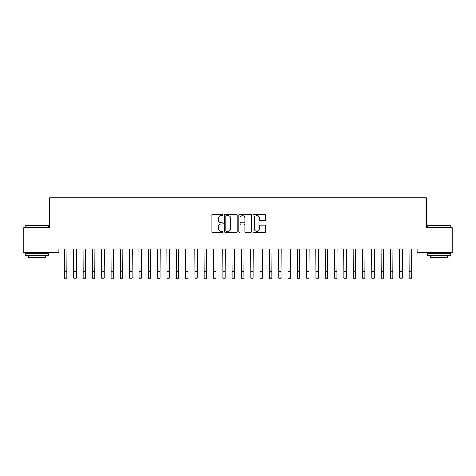 <?xml version="1.0" encoding="UTF-8"?>
<svg xmlns="http://www.w3.org/2000/svg" width="476" height="476" viewBox="0 0 476 476"><rect width="100%" height="100%" fill="white"/><g stroke="black" fill="none" stroke-linecap="round" stroke-linejoin="round"><path stroke-width="0.71" d="M223.101 214.938A0.643 0.643 0 0 0 222.459 214.295L212.748 214.295A0.916 0.916 0 0 0 211.832 215.211L211.832 231.669A0.916 0.916 0 0 0 212.748 232.58L222.459 232.58A0.643 0.643 0 0 0 223.101 231.943A0.643 0.643 0 0 0 222.459 231.3L221.203 231.3A2.927 2.927 0 0 1 218.276 228.373L218.276 227.004A2.927 2.927 0 0 1 221.203 224.077L222.459 224.077A0.643 0.643 0 0 0 223.101 223.44A0.643 0.643 0 0 0 222.459 222.798L221.203 222.798A2.927 2.927 0 0 1 218.276 219.876L218.276 218.502A2.927 2.927 0 0 1 221.203 215.58L222.459 215.58A0.643 0.643 0 0 0 223.101 214.938M264.715 220.745A0.916 0.916 0 0 0 265.632 219.829L265.632 215.211A0.916 0.916 0 0 0 264.715 214.295L253.928 214.295A0.916 0.916 0 0 0 253.012 215.211L253.012 231.669A0.916 0.916 0 0 0 253.928 232.58L264.715 232.58A0.916 0.916 0 0 0 265.632 231.669L265.632 226.088A0.916 0.916 0 0 0 264.715 225.178L260.098 225.178A0.916 0.916 0 0 0 259.188 226.088L259.188 228.855A2.445 2.445 0 0 1 256.743 231.3A2.445 2.445 0 0 1 254.297 228.855L254.297 218.02A2.445 2.445 0 0 1 256.743 215.58A2.445 2.445 0 0 1 259.188 218.02L259.188 219.829A0.916 0.916 0 0 0 260.098 220.745L264.715 220.745M417.089 249.049L58.911 249.049L58.911 252.774L23.8 252.774L23.8 227.629L49.599 227.629L49.599 197.826L426.401 197.826L426.401 227.629L452.2 227.629L452.2 252.774L417.089 252.774L417.089 249.049M237.203 215.211A0.916 0.916 0 0 0 236.286 214.295L225.499 214.295A0.916 0.916 0 0 0 224.583 215.211L224.583 231.669A0.916 0.916 0 0 0 225.499 232.58L236.286 232.58A0.916 0.916 0 0 0 237.203 231.669L237.203 215.211M239.714 214.295L250.501 214.295A0.916 0.916 0 0 1 251.417 215.211L251.417 231.669A0.916 0.916 0 0 1 250.501 232.58L245.884 232.58A0.916 0.916 0 0 1 244.967 231.669L244.967 224.993A0.916 0.916 0 0 0 244.057 224.077L240.993 224.077A0.916 0.916 0 0 0 240.082 224.993L240.082 231.943A0.643 0.643 0 0 1 239.44 232.58A0.643 0.643 0 0 1 238.797 231.943L238.797 215.211A0.916 0.916 0 0 1 239.714 214.295M226.505 215.58A0.643 0.643 0 0 0 225.862 216.217L225.862 230.664A0.643 0.643 0 0 0 226.505 231.3L227.831 231.3A2.927 2.927 0 0 0 230.753 228.373L230.753 218.502A2.927 2.927 0 0 0 227.831 215.58L226.505 215.58M244.967 218.067A2.445 2.445 0 0 0 242.528 215.622A2.445 2.445 0 0 0 240.082 218.067L240.082 221.887A0.916 0.916 0 0 0 240.993 222.798L244.057 222.798A0.916 0.916 0 0 0 244.967 221.887L244.967 218.067M64.427 249.049L64.546 271.189L66.872 271.189L66.991 249.049M64.546 271.189L64.546 278.174L66.872 278.174L66.872 271.189M73.738 249.049L73.857 271.189L76.184 271.189L76.303 249.049M73.857 271.189L73.857 278.174L76.184 278.174L76.184 271.189M83.05 249.049L83.169 271.189L85.501 271.189L85.615 249.049M83.169 271.189L83.169 278.174L85.501 278.174L85.501 271.189M25.103 225.582L48.385 225.582L25.103 225.582L25.103 227.629M48.385 255.57L25.103 255.57L25.103 253.238L48.385 253.238L48.385 255.57M45.125 255.57L45.125 257.712L28.364 257.712L28.364 255.57M427.615 225.582L450.897 225.582L427.615 225.582L427.615 227.629M450.897 255.57L427.615 255.57L427.615 253.238L450.897 253.238L450.897 255.57M447.636 255.57L447.636 257.712L430.875 257.712L430.875 255.57M92.368 249.049L92.481 271.189L94.813 271.189L94.932 249.049M92.481 271.189L92.481 278.174L94.813 278.174L94.813 271.189M101.68 249.049L101.799 271.189L104.125 271.189L104.244 249.049M101.799 271.189L101.799 278.174L104.125 278.174L104.125 271.189M110.991 249.049L111.11 271.189L113.437 271.189L113.556 249.049M111.11 271.189L111.11 278.174L113.437 278.174L113.437 271.189M120.303 249.049L120.422 271.189L122.749 271.189L122.867 249.049M120.422 271.189L120.422 278.174L122.749 278.174L122.749 271.189M129.615 249.049L129.734 271.189L132.066 271.189L132.185 249.049M129.734 271.189L129.734 278.174L132.066 278.174L132.066 271.189M138.933 249.049L139.051 271.189L141.378 271.189L141.497 249.049M139.051 271.189L139.051 278.174L141.378 278.174L141.378 271.189M148.244 249.049L148.363 271.189L150.69 271.189L150.809 249.049M148.363 271.189L148.363 278.174L150.69 278.174L150.69 271.189M157.556 249.049L157.675 271.189L160.001 271.189L160.12 249.049M157.675 271.189L157.675 278.174L160.001 278.174L160.001 271.189M166.868 249.049L166.987 271.189L169.319 271.189L169.432 249.049M166.987 271.189L166.987 278.174L169.319 278.174L169.319 271.189M176.185 249.049L176.298 271.189L178.631 271.189L178.75 249.049M176.298 271.189L176.298 278.174L178.631 278.174L178.631 271.189M185.497 249.049L185.616 271.189L187.943 271.189L188.062 249.049M185.616 271.189L185.616 278.174L187.943 278.174L187.943 271.189M194.809 249.049L194.928 271.189L197.254 271.189L197.373 249.049M194.928 271.189L194.928 278.174L197.254 278.174L197.254 271.189M204.121 249.049L204.24 271.189L206.566 271.189L206.685 249.049M204.24 271.189L204.24 278.174L206.566 278.174L206.566 271.189M213.432 249.049L213.551 271.189L215.884 271.189L215.997 249.049M213.551 271.189L213.551 278.174L215.884 278.174L215.884 271.189M222.75 249.049L222.869 271.189L225.196 271.189L225.315 249.049M222.869 271.189L222.869 278.174L225.196 278.174L225.196 271.189M232.062 249.049L232.181 271.189L234.507 271.189L234.626 249.049M232.181 271.189L232.181 278.174L234.507 278.174L234.507 271.189M241.374 249.049L241.493 271.189L243.819 271.189L243.938 249.049M241.493 271.189L241.493 278.174L243.819 278.174L243.819 271.189M250.685 249.049L250.804 271.189L253.131 271.189L253.25 249.049M250.804 271.189L250.804 278.174L253.131 278.174L253.131 271.189M260.003 249.049L260.116 271.189L262.449 271.189L262.568 249.049M260.116 271.189L260.116 278.174L262.449 278.174L262.449 271.189M269.315 249.049L269.434 271.189L271.76 271.189L271.879 249.049M269.434 271.189L269.434 278.174L271.76 278.174L271.76 271.189M278.627 249.049L278.746 271.189L281.072 271.189L281.191 249.049M278.746 271.189L278.746 278.174L281.072 278.174L281.072 271.189M287.938 249.049L288.057 271.189L290.384 271.189L290.503 249.049M288.057 271.189L288.057 278.174L290.384 278.174L290.384 271.189M297.25 249.049L297.369 271.189L299.701 271.189L299.815 249.049M297.369 271.189L297.369 278.174L299.701 278.174L299.701 271.189M306.568 249.049L306.681 271.189L309.013 271.189L309.132 249.049M306.681 271.189L306.681 278.174L309.013 278.174L309.013 271.189M315.88 249.049L315.999 271.189L318.325 271.189L318.444 249.049M315.999 271.189L315.999 278.174L318.325 278.174L318.325 271.189M325.191 249.049L325.31 271.189L327.637 271.189L327.756 249.049M325.31 271.189L325.31 278.174L327.637 278.174L327.637 271.189M334.503 249.049L334.622 271.189L336.948 271.189L337.067 249.049M334.622 271.189L334.622 278.174L336.948 278.174L336.948 271.189M343.815 249.049L343.934 271.189L346.266 271.189L346.385 249.049M343.934 271.189L343.934 278.174L346.266 278.174L346.266 271.189M353.132 249.049L353.252 271.189L355.578 271.189L355.697 249.049M353.252 271.189L353.252 278.174L355.578 278.174L355.578 271.189M362.444 249.049L362.563 271.189L364.89 271.189L365.009 249.049M362.563 271.189L362.563 278.174L364.89 278.174L364.89 271.189M371.756 249.049L371.875 271.189L374.201 271.189L374.32 249.049M371.875 271.189L371.875 278.174L374.201 278.174L374.201 271.189M381.068 249.049L381.187 271.189L383.519 271.189L383.632 249.049M381.187 271.189L381.187 278.174L383.519 278.174L383.519 271.189M390.385 249.049L390.498 271.189L392.831 271.189L392.95 249.049M390.498 271.189L390.498 278.174L392.831 278.174L392.831 271.189M399.697 249.049L399.816 271.189L402.143 271.189L402.262 249.049M399.816 271.189L399.816 278.174L402.143 278.174L402.143 271.189M409.009 249.049L409.128 271.189L411.454 271.189L411.573 249.049M409.128 271.189L409.128 278.174L411.454 278.174L411.454 271.189M64.546 278.174L66.872 278.174M73.857 278.174L76.184 278.174M83.169 278.174L85.501 278.174M92.481 278.174L94.813 278.174M101.799 278.174L104.125 278.174M111.11 278.174L113.437 278.174M120.422 278.174L122.749 278.174M129.734 278.174L132.066 278.174M139.051 278.174L141.378 278.174M148.363 278.174L150.69 278.174M157.675 278.174L160.001 278.174M166.987 278.174L169.319 278.174M176.298 278.174L178.631 278.174M185.616 278.174L187.943 278.174M194.928 278.174L197.254 278.174M204.24 278.174L206.566 278.174M213.551 278.174L215.884 278.174M222.869 278.174L225.196 278.174M232.181 278.174L234.507 278.174M241.493 278.174L243.819 278.174M250.804 278.174L253.131 278.174M260.116 278.174L262.449 278.174M269.434 278.174L271.76 278.174M278.746 278.174L281.072 278.174M288.057 278.174L290.384 278.174M297.369 278.174L299.701 278.174M306.681 278.174L309.013 278.174M315.999 278.174L318.325 278.174M325.31 278.174L327.637 278.174M334.622 278.174L336.948 278.174M343.934 278.174L346.266 278.174M353.252 278.174L355.578 278.174M362.563 278.174L364.89 278.174M371.875 278.174L374.201 278.174M381.187 278.174L383.519 278.174M390.498 278.174L392.831 278.174M399.816 278.174L402.143 278.174M409.128 278.174L411.454 278.174M48.385 227.629L48.385 225.582M43.078 253.238L43.078 252.774M30.41 253.238L30.41 252.774M450.897 227.629L450.897 225.582M445.59 253.238L445.59 252.774M432.922 253.238L432.922 252.774"/></g></svg>
